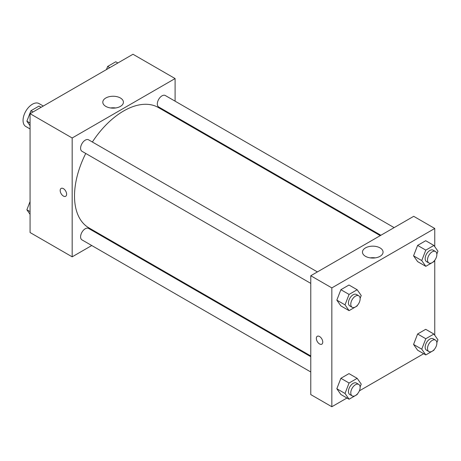 <?xml version="1.0" encoding="UTF-8"?>
<svg xmlns="http://www.w3.org/2000/svg" width="461" height="461" viewBox="0 0 461 461"><rect width="100%" height="100%" fill="white"/><g stroke="black" fill="none" stroke-linecap="round" stroke-linejoin="round"><path stroke-width="0.69" d="M43.299 106.036L39.024 103.569A13.231 7.641 120 0 0 28.824 107.113A13.231 7.641 120 0 0 23.05 120.43A13.231 7.641 120 0 0 25.793 126.487L30.069 128.959M91.756 245.529L72.175 256.835L30.069 232.528L30.069 113.677L132.993 54.254L175.099 78.56L175.099 101.172M175.099 116.454L175.099 117.192M105.828 97.991A10.298 5.947 180 0 1 117.054 96.701A10.298 5.947 180 0 1 123.41 102.198A10.298 5.947 180 0 1 113.112 108.145A10.298 5.947 180 0 1 102.809 102.198A10.298 5.947 180 0 1 105.828 97.991M72.175 256.835L72.175 137.989L30.069 113.677M72.175 137.989L175.099 78.56M115.607 107.966A10.298 5.947 0 0 0 110.617 107.966M61.129 188.405A4.547 2.628 -120 0 0 60.431 192.053A4.547 2.628 -120 0 0 63.405 196.058A4.547 2.628 60 0 1 60.431 192.053A4.547 2.628 60 0 1 61.129 188.411A4.547 2.628 60 0 1 65.675 191.033A4.547 2.628 60 0 1 65.675 196.288A4.547 2.628 60 0 1 63.405 196.063A4.547 2.628 -120 0 0 65.681 196.288M105.632 237.519L104.993 237.888M317.393 271.921L88.581 139.821A6.615 3.821 120 0 0 81.966 143.642A6.615 3.821 120 0 0 81.966 151.277L310.777 283.382M310.777 356.699L88.581 228.42A6.615 3.821 120 0 0 83.481 230.189A6.615 3.821 120 0 0 80.594 236.85A6.615 3.821 120 0 0 81.966 239.876L310.777 371.981M394.12 227.625L165.309 95.519A6.615 3.821 120 0 0 160.209 97.294A6.615 3.821 120 0 0 157.322 103.95A6.615 3.821 120 0 0 158.693 106.981L380.89 235.266M85.752 153.467A69.473 40.113 120 0 0 74.515 196.063A69.473 40.113 120 0 0 88.904 227.867L310.777 355.961M380.25 235.634L158.377 107.534A69.473 40.113 120 0 0 92.367 142.005M346.96 398.016L331.834 406.746L310.777 394.593L310.777 275.741L413.707 216.318L434.758 228.472L434.758 246.67M359.367 390.853L423.688 353.714M336.83 300.14L340.881 305.902L336.83 300.14L340.881 289.698L336.83 300.14L345.018 304.865L349.069 294.423L357.171 289.744L361.222 295.507L360.116 298.359M348.983 285.019L340.881 289.698L348.983 285.019L357.171 289.744M413.557 255.843L417.608 261.606L413.557 255.843L417.608 245.396L413.557 255.843L421.746 260.569L425.797 250.127L433.899 245.448L437.95 251.21L436.844 254.057M425.71 240.723L417.608 245.396L425.71 240.723L433.899 245.448M413.557 344.442L417.608 350.204L413.557 344.442L417.608 333.995L413.557 344.442L421.746 349.167L425.797 338.726L433.899 334.046L437.95 339.809L436.844 342.656M425.71 329.315L417.608 333.995L425.71 329.315L433.899 334.046M331.834 406.746L331.834 287.9L434.758 228.472M434.758 260.269L434.758 335.268M336.83 388.738L340.881 394.501L336.83 388.738L340.881 378.297L336.83 388.738L345.018 393.464L349.069 383.022L357.171 378.343L361.222 384.105L360.116 386.958M348.983 373.617L340.881 378.297L348.983 373.617L357.171 378.343M365.487 256.316A10.298 5.947 180 0 1 362.467 252.109A10.298 5.947 180 0 1 372.77 246.162A10.298 5.947 180 0 1 383.068 252.109A10.298 5.947 180 0 1 376.712 257.601A10.298 5.947 180 0 1 365.487 256.316M331.834 287.9L310.777 275.741M322.763 342.091A4.547 2.628 60 0 1 321.824 344.171A4.547 2.628 60 0 1 317.277 341.543A4.547 2.628 60 0 1 317.277 336.294A4.547 2.628 60 0 1 320.781 337.51A4.547 2.628 60 0 1 322.763 342.091M375.266 257.878A10.298 5.947 0 0 0 370.275 257.878M317.277 336.294A4.547 2.628 -120 0 0 317.277 341.543A4.547 2.628 -120 0 0 321.824 344.171M357.419 305.309L357.171 305.954L349.069 310.633L345.018 304.865M358.767 295.806L356.428 294.458A6.615 3.821 120 0 0 351.328 296.233A6.615 3.821 120 0 0 348.441 302.889A6.615 3.821 120 0 0 349.813 305.92L352.152 307.268A6.615 3.821 120 0 0 358.767 303.447A6.615 3.821 120 0 0 358.767 295.806A6.615 3.821 120 0 0 353.668 297.581A6.615 3.821 120 0 0 350.781 304.237A6.615 3.821 120 0 0 352.152 307.268M349.069 310.633L340.881 305.902M349.069 294.423L340.881 289.698M434.147 261.012L433.899 261.652L425.797 266.331L421.746 260.569M435.495 251.51L433.156 250.162A6.615 3.821 120 0 0 428.056 251.931A6.615 3.821 120 0 0 425.169 258.592A6.615 3.821 120 0 0 426.54 261.618L428.88 262.972A6.615 3.821 120 0 0 435.495 259.151A6.615 3.821 120 0 0 435.495 251.51A6.615 3.821 120 0 0 430.395 253.285A6.615 3.821 120 0 0 427.508 259.941A6.615 3.821 120 0 0 428.88 262.972M425.797 266.331L417.608 261.606M425.797 250.127L417.608 245.396M357.419 393.907L357.171 394.553L349.069 399.226L345.018 393.464M358.767 384.405L356.428 383.056A6.615 3.821 120 0 0 351.328 384.831A6.615 3.821 120 0 0 348.441 391.487A6.615 3.821 120 0 0 349.813 394.518L352.152 395.866A6.615 3.821 120 0 0 358.767 392.046A6.615 3.821 120 0 0 358.767 384.405A6.615 3.821 120 0 0 353.668 386.18A6.615 3.821 120 0 0 350.781 392.835A6.615 3.821 120 0 0 352.152 395.866M349.069 399.226L340.881 394.501M349.069 383.022L340.881 378.297M434.147 349.611L433.899 350.251L425.797 354.93L421.746 349.167M435.495 340.109L433.156 338.76A6.615 3.821 120 0 0 428.056 340.529A6.615 3.821 120 0 0 425.169 347.191A6.615 3.821 120 0 0 426.54 350.216L428.88 351.57A6.615 3.821 120 0 0 435.495 347.75A6.615 3.821 120 0 0 435.495 340.109A6.615 3.821 120 0 0 430.395 341.883A6.615 3.821 120 0 0 427.508 348.539A6.615 3.821 120 0 0 428.88 351.57M425.797 354.93L417.608 350.204M425.797 338.726L417.608 333.995M30.069 125.732L26.876 121.191L30.927 110.749L39.029 106.07L41.138 107.286M30.069 123.035L26.876 121.191M33.036 111.965L30.927 110.749M106.439 69.582L107.655 66.447L115.757 61.774L117.866 62.984M109.764 67.663L107.655 66.447M30.069 214.33L26.876 209.79L30.069 201.566M30.069 211.634L26.876 209.79"/></g></svg>
